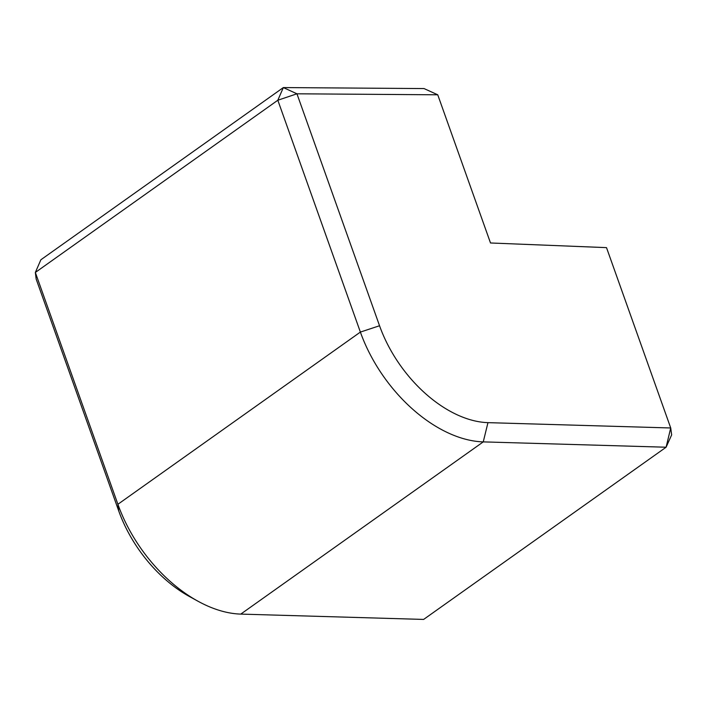<?xml version="1.0" encoding="UTF-8"?>
<svg xmlns="http://www.w3.org/2000/svg" width="707" height="707" viewBox="0 0 707 707"><rect width="100%" height="100%" fill="white"/><g stroke="black" fill="none" stroke-linecap="round" stroke-linejoin="round"><path stroke-width="1.06" d="M118.749 510.975L117.901 504.285L35.35 272.451L36.154 279.026L118.749 510.975A107.296 66.405 54.6 0 0 189.405 596.496L197.978 601.215A121.595 75.26 54.6 0 0 240.778 614.1L483.252 441.884A121.595 75.26 54.6 0 1 360.376 332.078L277.824 100.235L35.35 272.451L40.873 259.778L283.339 87.571L277.824 100.235L296.949 93.801L437.748 94.8L490.508 242.978L606.509 247.627L670.722 427.974L666.1 447.222L483.252 441.884L487.963 422.645A107.296 66.405 54.6 0 1 379.544 325.75L296.949 93.801L283.339 87.571L424.05 88.569L437.748 94.8M379.544 325.75L360.376 332.078L117.901 504.285A121.595 75.26 54.6 0 0 197.978 601.215M240.778 614.1L423.626 619.429L666.1 447.222L671.65 434.885L670.722 427.974L487.963 422.645"/></g></svg>
